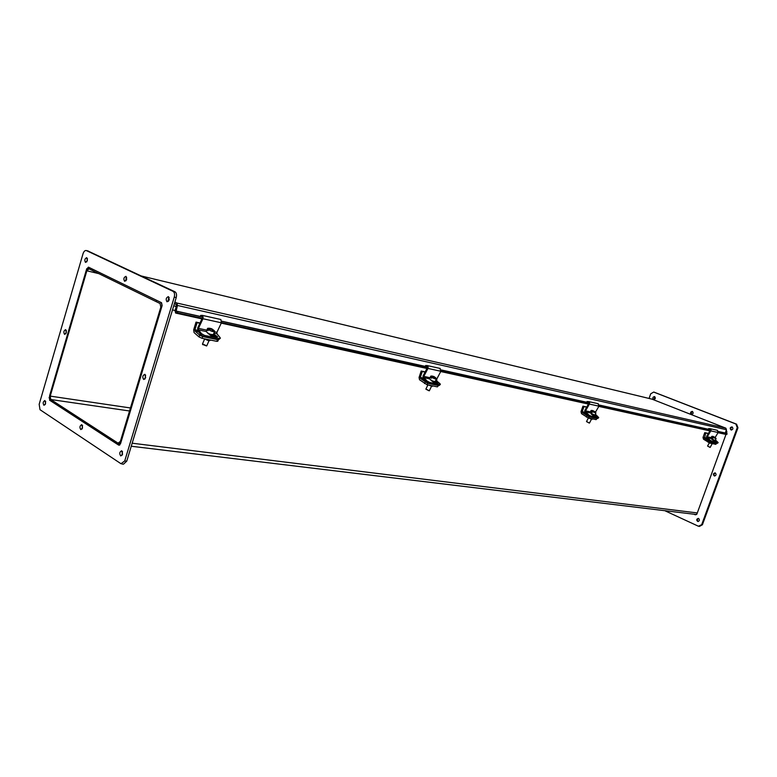 <?xml version="1.0" encoding="UTF-8"?>
<svg xmlns="http://www.w3.org/2000/svg" width="777" height="777" viewBox="0 0 777 777"><rect width="100%" height="100%" fill="white"/><g stroke="black" fill="none" stroke-linecap="round" stroke-linejoin="round"><path stroke-width="1.17" d="M161.558 307.498C162.179 304.905 161.82 303.137 160.48 302.204L89.248 267.55L86.198 270.493L49.611 395.716L50.427 400.738L118.085 444.648L121.095 441.841L161.558 307.498M98.776 273.621L86.849 270.804L88.986 268.842L160.081 303.535L160.81 307.129L120.377 441.385L118.055 443.162L50.777 399.524L50.233 396.115L130.449 407.964M156.099 301.593L156.498 300.262L156.099 301.593M92.473 270.542L92.832 269.289L92.473 270.542M86.849 270.804L50.233 396.115M696.59 514.529L131.255 446.241M119.396 445.192L118.677 445.104L120.532 443.696L162.131 305.594L161.548 302.719L88.432 267.142L86.975 268.784M49.33 397.474L86.723 268.716M49.106 397.445L49.922 400.223M118.677 445.104L49.553 400.165M145.678 377.7L143.706 379.497C142.191 377.156 142.579 375.427 144.872 374.32L145.678 377.7M145.62 375.087L144.93 379.069M82.556 427.942L80.827 429.613C79.409 427.457 79.72 425.796 81.779 424.64L82.556 427.942M82.547 425.485L82.041 429.021M66.327 332.692L64.588 334.401C63.335 332.265 63.704 330.672 65.686 329.623L66.327 332.692M66.404 330.594L65.802 333.809M126.602 279.467L124.621 281.313C123.31 279.001 123.747 277.34 125.942 276.35L126.602 279.467M126.651 277.243L125.845 280.876M121.979 464.015L123.485 464.18L126.738 461.159L176.214 297.581C176.894 294.745 176.486 292.812 175 291.802L87.84 250.952M83.022 253.758C83.858 251.35 84.955 250.281 86.325 250.553L173.038 291.336C174.524 292.356 174.932 294.279 174.252 297.125L124.738 460.936L120.989 463.733L40.016 409.702L39.171 404.293L83.022 253.758M45.6 403.681L43.978 405.303C42.677 403.244 42.997 401.651 44.911 400.534L45.6 403.681M87.374 260.625L85.509 262.422C84.314 260.217 84.742 258.624 86.771 257.643L87.374 260.625M169.163 299.912L167.026 301.806C165.579 299.368 166.045 297.64 168.415 296.629L169.163 299.912M122.581 454.234L120.756 455.944C119.182 453.681 119.503 451.952 121.707 450.747L122.581 454.234M45.658 401.486L45.173 404.632M87.471 258.644L86.733 261.898M169.143 297.436L168.259 301.457M122.484 451.495L121.97 455.419M695.289 514.597L694.57 514.51M726.398 433.323L726.893 431.963L726.272 430.196M695.269 514.83L696.891 514.044L726.029 434.314M692.385 411.392C693.647 412.956 693.317 413.947 691.384 414.364C690.044 412.83 690.355 411.829 692.326 411.373L692.385 411.392M692.569 411.489L691.258 412.723L691.851 414.413M715.267 472.921C716.579 474.494 716.268 475.505 714.345 475.961C712.839 474.456 713.101 473.426 715.112 472.863L715.267 472.921M715.335 472.96C713.82 473.737 713.655 474.757 714.821 476M649.067 398.455L650.718 393.813L653.671 392.064L735.868 423.999L737.256 427.612L701.689 524.679L698.436 526.243L665.433 510.984M698.61 518.463C699.883 519.998 699.611 521.008 697.775 521.503C696.221 520.075 696.406 519.026 698.358 518.376L698.61 518.463M654.584 396.6C655.788 398.115 655.467 399.087 653.622 399.504C652.35 398.009 652.651 397.037 654.525 396.581L654.584 396.6M732.089 426.932C733.43 428.545 733.09 429.564 731.07 429.972C729.642 428.389 729.962 427.369 732.021 426.913L732.089 426.932M699.349 526.456L702.408 524.757L737.956 427.777L736.567 424.164L654.108 392.171M698.591 518.453C697.154 519.318 697.047 520.337 698.27 521.513M654.797 396.717L654.079 399.553M732.255 427.01C730.671 427.709 730.429 428.719 731.536 430.031M173.786 305.614L175.932 306.653L176.612 304.409L174.466 303.37L176.719 305.099L175.048 310.615L175.621 313.063L177.622 312.888L203.04 318.502M725.495 434.324L718.035 432.702L725.495 434.324L726.971 434.294L727 433.459L718.385 431.546M203.292 317.181L177.739 311.509L175.981 311.713L177.477 305.468L176.971 303.059L174.864 302.049M221.736 321.28L428.273 367.132M441.181 369.998L589.656 402.962M599.184 405.079L711.062 429.914M725.232 433.061L726.446 429.71L177.477 305.468M177.739 311.509L177.622 312.888M221.494 322.581L428.069 368.24M440.977 371.095L589.471 403.914M599.009 406.021L710.906 430.749M718.23 432.362L726.971 434.294M652.175 399.213L725.873 428.185L726.446 429.71M169.289 299.368L168.269 298.883M126.729 278.953L125.923 278.564M125.709 279.914L126.311 280.206L125.709 279.914M168.046 300.291L168.852 300.67L168.046 300.291M212.004 329.934L212.238 329.39L212.917 330.41L212.17 330.254L211.499 329.234L208.479 329.623L208.022 330.672L207.333 330.07L207.78 329.021L210.81 328.632L209.858 328.263M208.479 329.623C211.509 331.41 213.578 332.012 214.675 331.439L212.238 329.39M209.858 328.253L213.461 329.963M208.207 330.254L207.333 330.07M210.567 329.186L210.81 328.632M207.78 329.021L207.537 328.486L208.343 328.205M209.032 340.666L206.74 345.882L202.506 343.92M202.787 344.483L206.546 345.94M214.627 331.536L213.345 334.508C210.722 334.79 208.343 333.809 206.216 331.565L206.255 331.468M218.512 339.568L217.521 339.646L216.783 341.346L217.783 341.239L218.502 339.588M201.981 338.296L202.729 336.567L199.699 335.159L195.114 331.119L194.92 329.759L197.096 322.63L196.027 322.105L193.658 329.846L194.056 332.556L198.951 336.888L201.981 338.296L216.783 341.346M202.729 336.567L217.521 339.646M204.778 338.869C207.323 340.413 209.091 340.938 210.091 340.443L210.285 340.005M215.55 336.703L214.122 335.47M197.096 322.63L199.883 323.232M196.027 322.105L200.01 322.97M213.928 333.168L216.977 333.809L220.076 337.587L220.328 338.267L219.279 338.471L218.658 339.607L220.28 338.354M200.612 315.413L202.418 315.384L202.943 318.735L198.465 328.38L198.504 329.895L201.573 333.712L200.961 334.858L203.856 336.528L204.477 335.382L219.279 338.471M203.856 336.528L218.658 339.607M213.539 334.061L217.599 336.684L216.482 336.907L211.189 335.79L207.857 333.314M204.477 335.382L201.573 333.712M216.55 336.917L211.538 334.897M216.977 333.809L216.938 332.313L221.396 322.814L220.862 319.502L202.535 315.433M202.078 316.919L201.292 316.744M200.961 334.858L197.795 330.924L197.717 327.904L202.117 318.424M434.46 377.389L435.305 377.972L434.09 376.971L431.886 377.369L431.468 378.234L430.759 377.709L431.177 376.845L433.381 376.447L432.43 376.097M435.674 377.748L434.605 377.088M432.43 376.087L434.974 377.233M431.633 377.894L430.759 377.709M433.119 377L433.381 376.447M431.177 376.845L431.245 376.039M435.508 377.583L436.47 378.904C435.79 379.263 434.265 378.758 431.886 377.369M431.449 386.431L429.312 390.792L425.903 389.034M425.893 389.18L429.186 390.831M436.441 378.972L435.237 381.439C433.158 381.458 431.254 380.565 429.516 378.758L429.555 378.681M438.616 385.343L437.373 386.868L438.597 385.431M427.02 384.732L427.709 383.304L420.542 378.584L420.308 377.437L422.27 371.503L421.183 371.017L419.056 377.467L419.531 379.759L427.02 384.732L437.373 386.868M427.709 383.304L438.063 385.46M428.341 385.003L432.294 386.344L432.527 385.868M435.47 382.808L433.984 381.682M422.27 371.503L425.058 372.105M421.183 371.017L425.174 371.892M435.839 380.206L439.986 383.692L440.355 384.411L439.18 385.46L440.316 384.479M425.563 365.54L427.36 365.588L427.972 368.434L423.795 376.389L423.883 377.671L427.049 380.983L426.466 381.925L428.836 383.314L429.419 382.362L439.763 384.528M428.836 383.314L439.18 385.46M435.479 380.953L438.121 383.1L437.49 383.226L433.789 382.449L430.895 380.235M429.419 382.362L427.049 380.983M436.985 383.119L433.77 381.643M436.81 380.409L436.723 379.147L440.88 371.28L439.918 368.415M427.068 366.861L426.282 366.686M426.466 381.925L423.203 378.516L423.038 375.961L427.146 368.133M594.288 411.548L595.065 412.131L594.007 411.276L591.919 412.393L591.239 411.927L591.618 411.188L593.317 410.8L592.404 410.479L594.978 411.713M592.074 412.101L591.239 411.927M593.016 411.373L593.317 410.8M591.618 411.188L591.375 410.421M594.871 411.616L595.94 412.975L592.307 411.655M591.414 419.318L589.442 423.077L586.518 421.513M586.518 421.61L589.354 423.106M595.91 413.034L594.803 415.151L589.957 412.645M597.066 418.298L596.114 419.629L597.076 418.414M588.471 418.055L589.112 416.841L582.459 412.674L582.206 411.684L583.983 406.604L582.935 406.167L581.011 411.674L581.507 413.665L588.471 418.055L596.114 419.629M589.112 416.841L596.755 418.424M588.976 418.162L592.123 419.318L592.365 418.861M593.949 416.025L593.356 415.608M583.983 406.604L586.664 407.187M582.935 406.167L586.771 406.993M595.337 414.122L598.727 417.589L597.824 418.453L598.698 417.628M587.023 401.534L588.752 401.612L589.393 404.069L585.537 410.848L585.635 411.956L588.733 414.879L588.189 415.685L590.19 416.86L590.734 416.064L598.368 417.657M590.19 416.86L597.824 418.453M594.997 414.772L596.454 416.55L593.715 415.977L591.132 413.986M590.734 416.064L588.733 414.879M595.668 416.385L593.55 415.248M595.464 412.228L598.921 406.177L598.076 403.69M588.49 402.7L587.733 402.535M588.189 415.685L585.003 412.674L584.799 410.47L588.597 403.797M714.665 437.305L715.394 437.859L714.452 437.101L712.732 438.111L712.082 437.684L713.801 436.684L712.927 436.383L714.685 437.266M712.878 437.859L712.082 437.684M713.461 437.296L713.801 436.684M712.431 437.043L712.004 436.324M715.025 437.315L716.093 438.636L713.092 437.47M711.985 444.104L710.159 447.416L707.565 446.056L709.294 442.89M707.565 446.056L710.1 447.426M716.073 438.675L715.044 440.52L710.78 438.247M716.588 443.143L715.831 444.337L716.627 443.278M712.839 443.716L709.984 443.133L710.547 442.064L704.389 438.345L705.749 433.032L704.758 432.634L703.01 437.451L703.496 439.209L709.964 443.123L715.831 444.337M710.547 442.064L716.413 443.288M705.749 433.032L708.294 433.585M704.758 432.634L708.391 433.42M715.384 439.899L718.162 442.589L717.433 443.317L718.142 442.618M708.566 428.622L710.188 428.71L710.829 430.885L707.264 436.791L707.381 437.762L710.333 440.374L709.838 441.074L711.567 442.103L712.062 441.404L717.929 442.628M711.567 442.103L717.433 443.317M715.18 440.287L716.53 441.618L714.18 441.219L711.829 439.423M712.062 441.404L710.333 440.374M715.364 441.472L713.937 440.588M715.17 437.441L718.152 432.507L717.317 430.303M709.964 429.671L709.246 429.516M709.838 441.074L706.798 438.383L706.575 436.441L710.071 430.633M726.476 433.09L725.31 432.828M175.087 310.509L172.484 309.926M129.536 410.984L50.777 399.524M132.168 443.211L697.29 512.937M118.055 443.162L118.949 443.269M86.412 250.592L88.335 251.068M175 291.802L173.038 291.336M174.252 297.125L176.214 297.581M126.738 461.159L124.738 460.936M653.758 392.094L654.487 392.278M736.567 424.164L735.868 423.999M737.256 427.612L737.956 427.777M702.408 524.757L701.689 524.679M176.078 311.723L175.961 313.092L201.933 318.823M221.27 323.086L426.971 368.463M440.763 371.513L588.432 404.089L440.744 371.532M598.814 406.371L709.916 430.885M175.806 310.985L201.651 316.725M221.736 321.183L426.631 366.686M441.171 369.92L588.325 402.593M599.184 405.011L709.566 429.526M718.375 431.478L725.242 433.003M652.398 399.261L141.336 275.981L652.35 399.242M176.971 303.059L725.873 428.185M199.699 335.159L198.951 336.888M195.114 331.119L198.523 331.828M194.92 329.759L197.484 330.303M198.504 329.895L206.226 331.536M214.287 334.217L213.665 335.343M198.465 328.38L206.818 330.157M214.52 331.798L216.938 332.313M202.943 318.735L221.396 322.814M425.223 382.138L424.533 383.576M420.542 378.584L423.96 379.302M420.308 377.437L422.873 377.981M423.883 377.671L429.526 378.865M423.795 376.389L430.021 377.719M427.972 368.434L440.88 371.28M587.004 415.841L586.373 417.064M582.459 412.674L585.741 413.364M582.206 411.684L584.683 412.198M585.635 411.956L589.996 412.878M585.537 410.848L590.355 411.878M589.393 404.069L598.921 406.177M708.721 441.2L708.138 442.259M704.389 438.345L707.497 439.005M704.137 437.47L706.478 437.966M707.381 437.762L710.868 438.5M707.264 436.791L711.13 437.616M710.829 430.885L718.152 432.507M119.891 444.862L118.522 444.697M86.325 250.553L88.238 251.029M653.671 392.064L654.399 392.239M709.906 430.905L598.795 406.4M426.962 368.492L221.251 323.125M201.913 318.861L175.806 313.102M212.247 329.06L211.169 328.584M210.072 328.302L207.78 328.263M214.549 331.06L214.102 330.507M202.758 344.697L202.506 344.153M204.691 338.859L202.476 343.978M211.635 334.673L211.15 335.79M207.537 328.486L206.216 331.565M202.418 315.384L220.862 319.502M434.188 376.66L433.605 376.408M432.566 376.117L430.895 376.068M427.904 384.916L425.883 389.083M433.867 381.439L433.43 382.352M430.749 376.214L429.516 378.758M427.36 365.588L440.258 368.473M592.453 410.489L591.151 410.441M588.344 418.026L586.509 421.542M593.657 415.044L593.249 415.821M591.064 410.528L589.937 412.694M588.752 401.612L598.28 403.739M712.936 436.383L711.858 436.334M710.149 441.326L709.877 441.822M714.053 440.374L713.684 441.035M711.8 436.392L710.761 438.286M710.188 428.71L717.521 430.351"/></g></svg>
